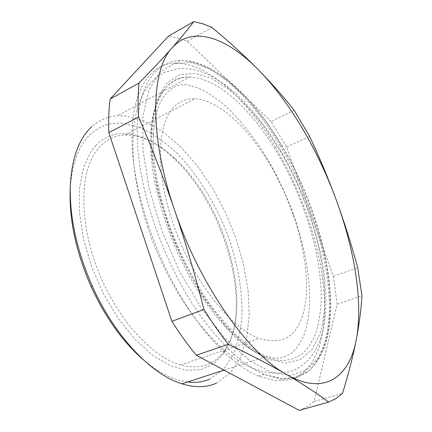 <?xml version="1.0" encoding="UTF-8"?>
<svg xmlns="http://www.w3.org/2000/svg" width="432" height="432" viewBox="0 0 432 432"><rect width="100%" height="100%" fill="white"/><g stroke="black" fill="none" stroke-linecap="round" stroke-linejoin="round"><path stroke-width="0.32" stroke-dasharray="2.16 1.62" d="M172.233 108.977C178.427 101.752 185.992 98.334 194.929 98.734C223.128 100.435 257.526 137.295 279.909 182.893C302.281 228.604 312.73 282.431 302.751 315.225C295.736 337.419 281.221 345.163 259.216 338.445C231.622 328.617 195.626 284.283 175.786 231.19C155.855 178.108 156.044 127.753 172.233 108.977M230.278 340.103C250.76 292.118 221.692 201.382 175.311 158.803C158.458 142.976 141.739 135.038 125.156 134.973C115.366 135.265 106.877 139.19 99.679 146.74L94.792 153.095C79.364 176.472 79.742 225.374 98.863 272.662C117.914 319.966 152.383 357.14 180.652 364.986C199.795 369.776 214.402 365.008 224.473 350.687L230.278 340.103M95.801 145.438C115.285 124.61 146.918 132.759 173.421 157.901C220.795 201.382 250.376 293.701 229.441 342.922L223.495 353.781L213.581 363.911L201.064 369.63L186.3 370.31L169.825 365.515L152.372 355.077L134.843 339.201L118.249 318.519L103.61 294.068L91.843 267.251L83.673 239.679L79.515 212.998L79.477 188.719L83.371 168.075L90.747 151.924L95.801 145.438M70.151 190.804C71.545 164.338 78.397 145.411 90.698 134.017C100.111 125.615 111.019 122.067 123.428 123.363L141.113 128.007C153.122 133.823 164.851 142.004 176.288 152.555C198.65 175.262 217.463 206.566 229.522 240.068C238.01 265.723 242.185 290.471 242.05 314.318C241.018 329.492 238.07 343.067 233.21 355.055L223.225 369.738L209.655 379.177M187.569 381.969C173.513 380.279 158.576 372.713 142.771 359.273M216.227 383.238L230.186 373.248L240.381 357.82L246.704 338.121L249.21 315.284L248.081 290.369L243.556 264.341L235.91 238.081L225.461 212.42L212.528 188.152L197.478 166.055L180.743 146.95L162.815 131.663L144.299 121.063L125.933 115.997L117.493 115.754C107.914 116.289 99.36 119.912 91.843 126.619M275.697 147.587C247.315 99.846 208.197 62.888 175.711 63.175C150.088 63.374 130.783 90.623 131.981 141.836C133.137 192.861 157.367 263.677 191.646 313.432C214.553 345.951 236.866 366.865 258.601 376.169L275.616 380.83L290.439 379.706L302.729 373.345L312.304 362.443L319.118 347.717L323.212 329.908L324.697 309.695L323.714 287.707L320.436 264.53L315.031 240.673L307.676 216.61L298.55 192.791L287.831 169.646L275.697 147.587M299.246 410.4L307.109 406.706L314.069 401.463L337.111 304.241L333.412 276.345L286.567 146.972L271.107 121.457L294.214 110.403M271.107 121.457L187.272 41.31L177.795 37.994L168.507 36.104M286.567 146.972L309.625 136.436M333.412 276.345L357.68 267.575M337.111 304.241L361.946 295.726M314.069 401.463L342.56 393.331M187.272 41.31L211.955 27.432M276.815 152.059C251.678 109.831 217.652 77.614 189.653 77.053C166.536 76.513 149.413 100.683 150.552 146.178C151.659 191.516 173.081 254.486 203.413 299.192C224.446 329.492 244.895 348.737 264.767 356.929L278.888 360.617C287.518 360.774 295.105 358.727 301.639 354.467C307.525 349.094 312.25 342.041 315.814 333.31C318.719 323.8 320.501 313.173 321.16 301.428C322.153 259.168 306.509 205.411 281.804 160.704L276.815 152.059M279.569 149.958L264.065 126.56C253.022 112.288 241.58 100.105 229.743 90.013L212.058 78.716L194.962 73.343L179.35 74.774L166.212 83.695L156.611 100.418L151.546 124.691L151.794 155.525L157.739 191.144L169.22 229.046C179.41 254.561 191.425 278.246 205.259 300.11L226.384 327.31L247.768 347.258L268.007 359.176L285.979 363.037L300.904 359.386L312.331 349.148L320.09 333.439C333.493 290.023 316.634 216.648 284.645 158.776L279.569 149.958M281.702 145.649L265.167 120.582L247.239 98.744L228.431 81.097L209.38 68.661L190.868 62.5L173.842 63.617L159.386 72.835L148.694 90.596L142.906 116.71L142.938 150.163L149.272 189.016L161.762 230.488L179.577 271.301L201.263 308.183L224.878 338.234L248.665 359.84L270.988 372.195L290.558 375.386L306.542 370.192L318.492 357.793L326.284 339.536C339.136 289.721 318.87 209.444 282.922 147.717L281.702 145.649M280.044 145.589C251.672 97.67 212.695 60.469 180.436 60.566C154.996 60.62 135.929 87.793 137.333 139.099C138.699 190.215 163.085 261.306 197.37 311.305C220.271 343.991 242.53 365.035 264.146 374.436L280.951 379.15L295.574 378.14L307.697 371.941C314.507 365.504 319.896 357.097 323.876 346.712C327.051 335.432 328.898 322.898 329.4 309.112C329.6 259.589 310.495 197.899 281.286 147.685L280.044 145.589M125.156 134.973L194.929 98.734M180.652 364.986L259.216 338.445M175.311 158.803L173.421 157.901M224.473 350.687L223.495 353.781M224.084 370.127L264.767 356.929C246.083 348.597 226.206 329.297 205.146 299.03C174.771 254.038 152.993 190.264 151.821 144.655C150.541 98.771 167.978 75.438 189.653 77.053L117.493 115.754M258.601 376.169L264.146 374.436L281.615 378.707L296.671 377.233L308.983 370.721C315.835 364.176 321.251 355.72 325.226 345.357C328.406 334.12 330.253 321.651 330.761 307.951C330.988 258.741 312.001 197.381 282.944 147.371L281.713 145.287C253.39 97.594 214.569 59.713 180.436 60.566L175.711 63.175M293.468 214.364C287.091 197.073 279.509 180.49 270.724 164.603C258.071 142.268 240.17 118.8 223.425 104.328C213.516 96.25 205.157 90.85 198.358 88.128L187.861 85.061C173.281 81.913 158.798 95.818 154.98 120.285C150.644 145.114 154.921 182.342 167.891 220.757C177.098 247.423 188.8 271.82 203.002 293.949L215.028 311.11L233.798 332.732C243.173 341.804 251.699 348.527 259.378 352.901C264.622 356.022 270.675 357.804 277.538 358.241C282.987 357.728 288.004 355.784 292.583 352.42C297.475 347.571 301.487 341.221 304.609 333.374C314.447 304.214 309.145 258.142 293.468 214.364M147.695 227.275C139.892 203.018 135.07 180.063 133.229 158.409C132.565 144.585 133.024 131.895 134.606 120.344C137.036 109.096 139.693 100.591 142.582 94.824C145.897 88.841 149.731 83.695 154.084 79.391C159.403 75.308 163.145 72.868 165.316 72.058L178.848 68.645C185.76 68.234 192.829 69.158 200.059 71.41C211.685 75.422 223.744 82.944 236.228 93.982C254.885 111.116 273.391 136.998 285.908 159.862C294.403 175.711 301.801 192.137 308.097 209.131C324.416 254.561 330.761 301.865 321.84 334.8C316.219 353.576 306.029 365.726 291.276 371.245C281.005 374.058 270.216 373.756 258.919 370.337C217.312 357.961 170.213 295.364 147.695 227.275"/><path stroke-width="0.65" d="M209.655 379.177C203.072 381.98 195.707 382.914 187.569 381.969M142.771 359.273C122.456 341.442 105.224 317.18 91.06 286.486C76.264 252.644 69.298 220.752 70.151 190.804L70.335 185.701C69.439 217.085 76.783 250.609 92.356 286.259C114.669 336.469 151.654 374.771 181.894 383.81C194.929 387.806 206.377 387.612 216.227 383.238M91.843 126.619C78.98 138.305 71.815 157.999 70.335 185.701M108.832 132.662C108.362 120.42 108.799 109.204 110.138 99.014L139.034 83.074C152.253 69.536 163.291 57.775 172.141 47.779C180.932 37.811 188.158 29.084 193.806 21.6L202.775 23.792L211.955 27.432C228.641 41.348 243.47 54.805 256.43 67.808L258.547 69.946C271.966 83.662 283.856 97.146 294.214 110.403L309.625 136.436C319.415 157.221 328.309 178.454 336.307 200.129C344.234 221.821 351.356 244.301 357.68 267.575L361.946 295.726C361.179 309.128 359.284 323.822 356.254 339.8C349.58 376.029 325.712 395.674 288.706 375.716L286.162 374.285L288.7 375.77C303.901 384.788 317.207 393.568 328.617 402.106L299.246 410.4L196.29 355.234L228.328 344.315C250.549 354.785 269.827 364.775 286.162 374.285C248.422 353.7 199.535 284.882 174.571 210.028C163.674 178.2 151.664 147.188 138.548 116.991L108.832 132.662L171.887 321.338C179.755 333.72 187.893 345.017 196.29 355.234M110.138 99.014L168.507 36.104L193.806 21.6M171.887 321.338L203.958 309.447C195.188 275.054 185.393 241.915 174.571 210.028C148.727 135.086 150.957 69.606 172.141 47.779C192.505 25.045 226.12 37.681 256.441 67.835L258.547 69.946C289.775 101.768 317.957 150.179 336.307 200.129C354.613 249.998 363.355 302.513 356.254 339.8C353.165 355.768 348.602 373.61 342.56 393.331L336.037 398.504L328.617 402.106M203.958 309.447C211.853 322.164 219.98 333.785 228.328 344.315M139.034 83.074C137.97 93.312 137.808 104.614 138.548 116.991M91.06 286.486L92.356 286.259M224.084 370.127L181.894 383.81"/></g></svg>
